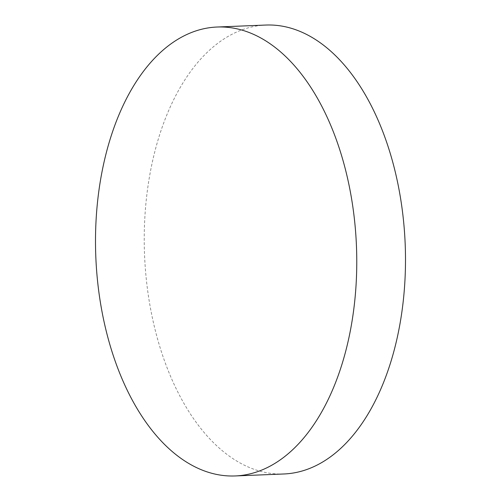 <?xml version="1.0" encoding="UTF-8"?>
<svg xmlns="http://www.w3.org/2000/svg" width="501" height="501" viewBox="0 0 501 501"><rect width="100%" height="100%" fill="white"/><g stroke="black" fill="none" stroke-linecap="round" stroke-linejoin="round"><path stroke-width="0.38" stroke-dasharray="2.5 1.88" d="M283.961 473.977A224.648 130.454 87.7 0 1 162.155 354.044A224.648 130.454 87.7 0 1 265.774 25.05"/><path stroke-width="0.75" d="M338.845 146.956A224.648 130.454 87.7 0 1 235.226 475.95A224.648 130.454 87.7 0 1 113.426 356.023A224.648 130.454 87.7 0 1 217.039 27.023A224.648 130.454 87.7 0 1 338.845 146.956M217.039 27.023L265.774 25.05A224.648 130.454 87.7 0 1 387.574 144.977A224.648 130.454 87.7 0 1 283.961 473.977L235.226 475.95"/></g></svg>
